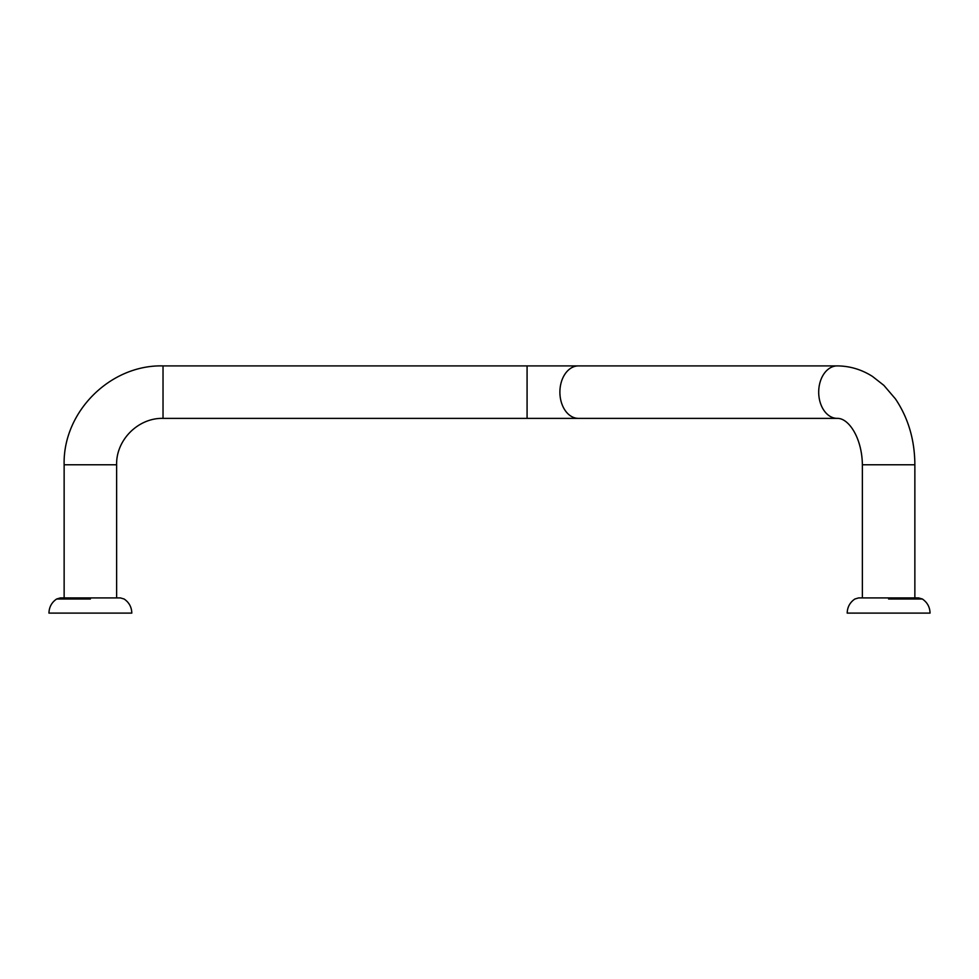 <?xml version="1.0" encoding="UTF-8"?>
<svg xmlns="http://www.w3.org/2000/svg" width="979" height="979" viewBox="0 0 979 979"><rect width="100%" height="100%" fill="white"/><g stroke="black" fill="none" stroke-linecap="round" stroke-linejoin="round"><path stroke-width="1.47" d="M930.05 613.099L847.19 613.099C847.361 607.115 849.919 602.415 854.863 599.013L858.607 597.912L918.632 597.912L922.377 599.013C927.321 602.415 929.879 607.115 930.05 613.099M131.81 613.099L48.95 613.099C49.121 607.115 51.679 602.415 56.623 599.013L60.368 597.912L120.393 597.912L124.137 599.013C129.081 602.415 131.639 607.115 131.81 613.099M914.863 597.912L914.863 464.78L862.377 464.78L862.377 597.912M888.614 599.013L922.377 599.013L888.614 599.013M90.386 599.013L56.623 599.013L90.386 599.013M116.623 597.912L116.623 464.78L64.137 464.78L64.137 597.912M116.623 464.78C115.987 439.987 138.223 417.739 163.028 418.376L163.028 365.901C110.186 364.531 62.778 411.939 64.137 464.78M163.028 418.376L837.253 418.376A26.237 18.552 -90 0 1 824.134 410.69A26.237 18.552 -90 0 1 820.108 382.091A26.237 18.552 -90 0 1 837.253 365.901C849.907 366.011 861.679 369.536 872.546 376.474L883.853 385.347L895.442 398.894C908.255 417.96 914.729 439.926 914.863 464.78M527.081 418.376L527.081 365.901L163.028 365.901M578.442 418.376A26.237 18.552 -90 0 1 565.324 410.69A26.237 18.552 -90 0 1 561.31 382.091A26.237 18.552 -90 0 1 578.442 365.901L527.081 365.901M837.253 418.376C848.72 417.984 862.034 438.005 862.377 464.78M837.253 365.901L578.442 365.901"/></g></svg>
